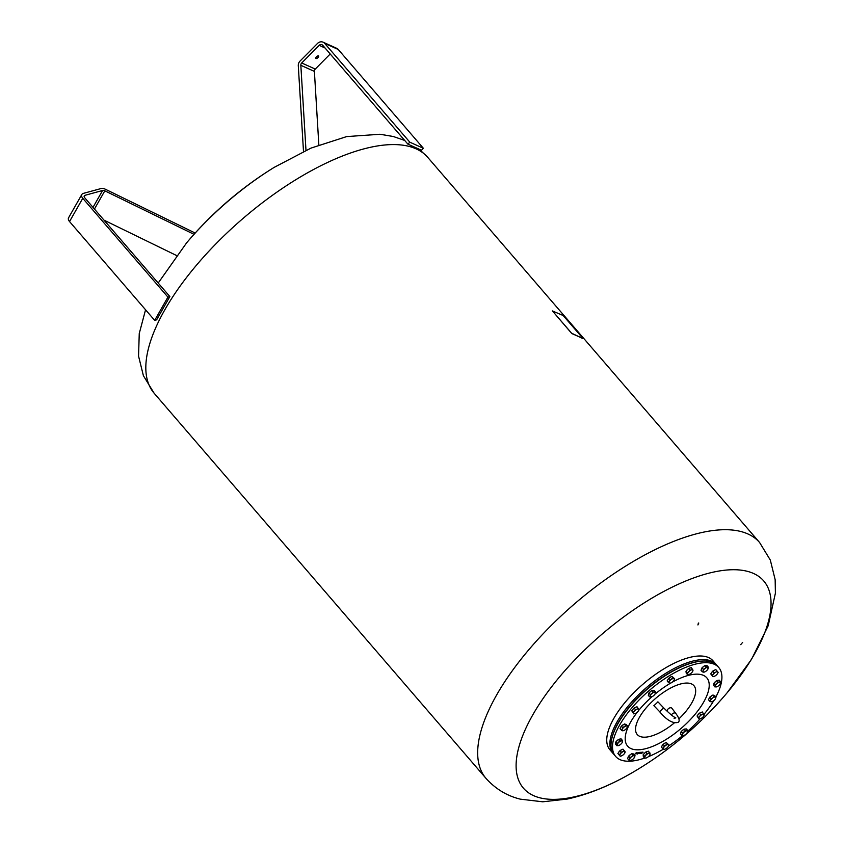 <?xml version="1.0" encoding="UTF-8"?>
<svg xmlns="http://www.w3.org/2000/svg" width="844" height="844" viewBox="0 0 844 844"><rect width="100%" height="100%" fill="white"/><g stroke="black" fill="none" stroke-linecap="round" stroke-linejoin="round"><path stroke-width="1.27" d="M315.93 58.521A1.878 0.77 -40.8 0 1 315.804 58.436A1.878 0.77 -40.8 0 1 316.595 56.738A1.878 0.77 -40.8 0 1 318.526 55.894A1.878 0.77 -40.8 0 1 318.652 55.978A1.878 0.77 -40.8 0 1 317.861 57.677A1.878 0.77 -40.8 0 1 315.93 58.521M407.895 144.145L421.462 150.232L423.382 148.291L338.244 49.469A5.56 4.98 -65.8 0 0 336.661 48.298L323.104 42.2A5.56 4.98 114.2 0 1 324.676 43.382L409.825 142.193L407.895 144.145L322.756 45.323A2.775 2.49 -65.8 0 0 319.169 45.354L301.709 62.983A2.775 2.49 -65.8 0 0 300.833 65.304L305.982 150.316M318.842 144.915L314.39 71.392A2.775 2.49 114.2 0 1 315.266 69.071L330.215 53.984M409.825 142.193L423.382 148.291M303.492 151.466L298.291 65.705A5.56 4.98 114.2 0 1 300.053 61.063L317.523 43.434A5.56 4.98 114.2 0 1 323.104 42.2M404.709 140.442L393.304 136.506L379.979 134.259L346.662 136.58L311.035 148.09L274.247 167.334A158.714 65.283 139.2 0 0 205.577 222.13A158.714 65.283 139.2 0 0 186.619 242.84L158.197 283.035M727.064 692.85A363.954 363.954 0 0 1 639.446 768.356L639.446 768.356A158.714 65.283 -40.8 0 1 533.545 795.618A158.714 65.283 -40.8 0 1 579.026 655.545A158.714 65.283 -40.8 0 1 747.235 571.293A158.714 65.283 -40.8 0 1 727.064 692.85L751.54 659.312L768.177 625.773L775.404 593.174L775.151 579.659L770.308 560.036L759.6 542.513A180.616 74.293 -40.8 0 0 747.984 533.999A180.616 74.293 -40.8 0 0 549.317 627.398A180.616 74.293 -40.8 0 0 485.944 778.305L154.093 393.177A180.616 74.293 139.2 0 1 217.467 242.27A180.616 74.293 139.2 0 1 416.134 148.871A180.616 74.293 139.2 0 1 427.75 157.374L419.352 149.282M740.716 644.647L741.296 643.972L740.716 644.647M698.378 623.02L697.925 624.95L698.769 623.062M742.604 642.421L742.034 643.096L742.604 642.421M613.599 753.998A68.079 28 -40.8 0 1 612.987 753.354L609.853 749.704A68.079 28 -40.8 0 1 643.476 683.767A68.079 28 -40.8 0 1 713.001 660.831L716.145 664.471A68.079 28 -40.8 0 1 716.693 665.167M612.987 753.354A68.079 28 -40.8 0 1 646.62 687.417A68.079 28 -40.8 0 1 716.145 664.471M611.51 740.019A67.52 27.778 -40.8 0 1 611.562 739.713A67.52 27.778 -40.8 0 1 629.329 706.987A67.52 27.778 -40.8 0 1 702.862 661.042A67.52 27.778 -40.8 0 1 703.179 661.031M644.594 758.091A68.079 28 -40.8 0 1 615.635 756.424L614.147 754.694A68.079 28 -40.8 0 1 611.446 740.336A68.079 28 -40.8 0 1 629.36 707.346A68.079 28 -40.8 0 1 703.495 661.021A68.079 28 -40.8 0 1 717.294 665.81L718.782 667.541A68.079 28 -40.8 0 1 715.87 696.975M615.635 756.424A68.079 28 -40.8 0 1 630.848 709.076A68.079 28 -40.8 0 1 718.782 667.541M713.813 700.594A68.079 28 -40.8 0 1 704.054 714.298M700.151 718.856A68.079 28 -40.8 0 1 687.712 731.242M682.627 735.609A68.079 28 -40.8 0 1 668.49 746.001M663.437 749.145A68.079 28 -40.8 0 1 648.403 756.657M667.646 680.095A3.123 1.287 -40.8 0 1 668.585 678.597M669.26 677.932A3.123 1.287 -40.8 0 1 671.202 676.782M648.582 694.222A3.123 1.287 -40.8 0 1 648.741 693.62M649.363 692.618A3.123 1.287 -40.8 0 1 651.346 690.93M652.454 690.466A3.123 1.287 -40.8 0 1 653.003 690.424M632.293 710.12A3.123 1.287 -40.8 0 1 633.76 708.359M634.519 707.799A3.123 1.287 -40.8 0 1 636.102 707.124M620.509 727.802A3.123 1.287 -40.8 0 1 621.173 726.526M621.828 725.787A3.123 1.287 -40.8 0 1 623.843 724.416M619.021 739.302A3.123 1.287 -40.8 0 1 620.002 739.091M616.215 741.581A3.123 1.287 -40.8 0 1 618.072 739.808M620.351 750.474A3.123 1.287 -40.8 0 1 622.144 749.556M618.43 752.732A3.123 1.287 -40.8 0 1 619.644 751.076M629.023 755.76A3.123 1.287 -40.8 0 1 631.059 754.209M627.989 757.585A3.123 1.287 -40.8 0 1 628.379 756.604M643.655 754.262A3.123 1.287 -40.8 0 1 645.344 752.468M646.188 751.93A3.123 1.287 -40.8 0 1 647.496 751.508M661.896 746.212A3.123 1.287 -40.8 0 1 662.835 744.714M663.511 744.06A3.123 1.287 -40.8 0 1 665.452 742.899M680.813 732.835A3.123 1.287 -40.8 0 1 680.971 732.223M681.593 731.221A3.123 1.287 -40.8 0 1 683.577 729.532M684.684 729.079A3.123 1.287 -40.8 0 1 685.233 729.037M697.598 715.343A3.123 1.287 -40.8 0 1 699.064 713.581M699.824 713.022A3.123 1.287 -40.8 0 1 701.406 712.347M708.949 698.843A3.123 1.287 -40.8 0 1 709.604 697.566M710.258 696.827A3.123 1.287 -40.8 0 1 712.283 695.456M714.309 682.849A3.123 1.287 -40.8 0 1 716.176 681.076M717.126 680.57A3.123 1.287 -40.8 0 1 718.096 680.359M711.26 673.174A3.123 1.287 -40.8 0 1 712.473 671.507M713.18 670.906A3.123 1.287 -40.8 0 1 714.974 669.999M701.427 669.313A3.123 1.287 -40.8 0 1 701.807 668.321M702.461 667.477A3.123 1.287 -40.8 0 1 704.487 665.927M686.51 670.706A3.123 1.287 -40.8 0 1 688.198 668.902M689.042 668.364A3.123 1.287 -40.8 0 1 690.35 667.942M635.68 753.85L636.27 752.721L635.068 753.977M640.195 752.479L640.248 753.186L641.113 752.342L640.49 753.259L639.541 753.344L640.195 752.479M640.132 752.489L639.784 753.249M640.585 752.415L640.216 753.143M640.417 753.175L639.541 753.344M640.1 752.183L638.845 753.513L640.1 752.183M642.917 752.067L641.767 753.302L642.917 752.067M643.044 752.299L642.453 752.616M642.611 752.648L641.735 753.259M637.399 754.019L638.275 752.742L637.294 753.987M642.157 752.183L641.472 753.312M637.178 753.724L637.832 752.859L637.178 753.724M637.653 753.006L636.714 753.745M637.705 752.806L637.209 753.681M641.556 752.268L640.733 753.112M636.977 752.932L636.081 753.903L636.977 752.932M636.545 752.996L636.218 753.755M638.718 752.669L638.053 753.586M674.082 723.118A37.431 15.392 -40.8 0 1 643.128 737.15A37.431 15.392 -40.8 0 1 645.618 708.527A37.431 15.392 -40.8 0 1 688.092 683.102A37.431 15.392 -40.8 0 1 685.602 711.724A37.431 15.392 -40.8 0 1 678.882 718.877M638.57 710.595A52.307 21.511 -40.8 0 1 651.979 696.722L649.648 696.891L648.298 695.329L648.899 693.019L651.821 690.519L654.153 690.329L655.503 691.89L655.377 693.251A3.334 1.371 139.2 0 0 654.511 692.185A3.334 1.371 139.2 0 0 651.884 693.536L653.161 692.08L655.503 691.89M650.239 694.58L651.884 693.536A3.334 1.371 139.2 0 0 650.123 695.941L650.239 694.58L648.899 693.019M651.821 690.519L653.161 692.08M655.377 693.251L654.902 694.201L655.377 693.251A3.334 1.371 139.2 0 1 655.028 694.053L655.102 693.916M651.979 696.701L650.988 697.007A3.334 1.371 139.2 0 0 651.874 696.764A3.334 1.371 139.2 0 0 653.615 695.656A3.334 1.371 139.2 0 0 655.028 694.053M649.648 696.891L650.123 695.941A3.334 1.371 139.2 0 0 650.988 697.007M621.384 730.271L622.239 729.163A3.334 1.371 139.2 0 0 622.429 730.746L620.034 728.71L621.395 726.083L624.486 723.983L626.216 724.521L627.556 726.072L627.05 727.602A3.334 1.371 139.2 0 0 626.87 726.009A3.334 1.371 139.2 0 0 624.465 726.789A3.334 1.371 139.2 0 0 622.239 729.163L622.745 727.634L625.826 725.534L627.556 726.072M621.395 726.083L622.745 727.634M624.486 723.983L625.826 725.534M623.695 730.577L622.429 730.746A3.334 1.371 139.2 0 0 623.769 730.545A3.334 1.371 139.2 0 0 624.834 729.965A3.334 1.371 139.2 0 0 626.923 727.834L626.934 727.823M620.234 756.256L619.918 755.844A3.334 1.371 139.2 0 0 621.574 755.855L621.553 755.865A3.334 1.371 139.2 0 0 621.933 755.686L620.234 756.256L617.892 753.47L619.929 750.696L622.956 749.134L624.982 751.519A3.334 1.371 139.2 0 0 622.967 751.677A3.334 1.371 139.2 0 0 620.424 753.85A3.334 1.371 139.2 0 0 619.918 755.844L619.232 755.032L621.268 752.247L624.307 750.696M617.892 753.47L619.232 755.032M619.929 750.696L621.268 752.247M624.982 751.519L624.465 753.523A3.334 1.371 139.2 0 0 624.729 753.133L624.729 753.122A3.334 1.371 139.2 0 0 624.982 751.519M621.933 755.686A3.334 1.371 139.2 0 0 624.465 753.523M644.689 758.207L643.35 756.646L643.139 754.821L645.702 752.088L648.487 751.181L650.112 753.861A3.334 1.371 139.2 0 0 648.614 753.397A3.334 1.371 139.2 0 0 645.945 755.211A3.334 1.371 139.2 0 0 644.763 757.501A3.334 1.371 139.2 0 0 646.261 757.965L644.689 758.207L644.478 756.372L647.053 753.639L649.827 752.742M646.567 757.849L646.261 757.965A3.334 1.371 139.2 0 0 646.567 757.849A3.334 1.371 139.2 0 0 648.93 756.15A3.334 1.371 139.2 0 0 649.711 755.137A3.334 1.371 139.2 0 0 650.112 753.861L649.753 755.063M643.139 754.821L644.478 756.372M645.702 752.088L647.053 753.639M683.218 735.609L684.21 735.314L681.878 735.504L680.528 733.942L681.129 731.632L684.051 729.132L686.383 728.942L687.733 730.503L687.132 732.814L687.607 731.864A3.334 1.371 139.2 0 0 686.742 730.798A3.334 1.371 139.2 0 0 684.115 732.138A3.334 1.371 139.2 0 0 682.353 734.554A3.334 1.371 139.2 0 0 683.218 735.609A3.334 1.371 139.2 0 0 684.104 735.377A3.334 1.371 139.2 0 0 685.845 734.269A3.334 1.371 139.2 0 0 687.259 732.655A3.334 1.371 139.2 0 0 687.607 731.864M681.878 735.504L682.469 733.193L685.391 730.682L687.733 730.503M681.129 731.632L682.469 733.193M684.051 729.132L685.391 730.682M712.136 701.617L709.815 701.311L708.475 699.75L709.836 697.123L712.916 695.023L714.646 695.561L715.986 697.112L715.364 698.874A3.334 1.371 139.2 0 0 715.49 698.642A3.334 1.371 139.2 0 0 715.301 697.049L715.986 697.112M709.815 701.311L710.669 700.203A3.334 1.371 139.2 0 0 710.859 701.786A3.334 1.371 139.2 0 0 712.199 701.586A3.334 1.371 139.2 0 0 713.264 701.005A3.334 1.371 139.2 0 0 715.353 698.874L715.364 698.864M710.669 700.203L711.175 698.674L712.895 697.83A3.334 1.371 139.2 0 0 710.669 700.203M709.836 697.123L711.175 698.674M712.895 697.83L714.267 696.585L715.301 697.049A3.334 1.371 139.2 0 0 712.895 697.83M712.916 695.023L714.267 696.585M713.064 676.688L712.747 676.287A3.334 1.371 139.2 0 0 714.404 676.287L714.383 676.297A3.334 1.371 139.2 0 0 714.762 676.118L713.064 676.688L710.722 673.902L712.758 671.128L715.796 669.577L718.139 672.362L717.305 673.955A3.334 1.371 139.2 0 0 717.558 673.575A3.334 1.371 139.2 0 0 717.811 671.951A3.334 1.371 139.2 0 0 715.796 672.119L717.136 671.138M714.762 676.118A3.334 1.371 139.2 0 0 717.305 673.955M712.747 676.287L712.062 675.464L713.264 674.282A3.334 1.371 139.2 0 0 712.747 676.287M710.722 673.902L712.062 675.464M713.264 674.282L714.098 672.689L715.796 672.119A3.334 1.371 139.2 0 0 713.264 674.282M712.758 671.128L714.098 672.689M687.543 674.651L687.617 673.934A3.334 1.371 139.2 0 0 689.115 674.398A3.334 1.371 139.2 0 0 689.411 674.293L687.543 674.651L686.204 673.09L685.993 671.254L688.556 668.522L691.341 667.625L692.966 670.305A3.334 1.371 139.2 0 0 691.468 669.841L692.681 669.186M689.896 670.083L691.468 669.841A3.334 1.371 139.2 0 0 688.799 671.655L689.896 670.083L688.556 668.522M689.411 674.293L689.4 674.293A3.334 1.371 139.2 0 0 691.785 672.584A3.334 1.371 139.2 0 0 692.565 671.571A3.334 1.371 139.2 0 0 692.966 670.305L692.607 671.497M687.617 673.934L687.332 672.816L688.799 671.655A3.334 1.371 139.2 0 0 687.617 673.934M685.993 671.254L687.332 672.816M636.418 752.711L635.722 753.217M635.595 753.302L635.289 753.85L635.88 753.513M641.05 752.352L640.448 753.217M640.037 752.194L639.14 753.407M638.971 753.365L639.615 752.711M638.201 752.753L637.368 753.977M637.041 752.922L636.376 753.797M704.582 671.982L702.366 671.877L701.026 670.315L702.008 667.815L705.046 665.505L707.093 665.673L708.433 667.235L707.451 669.725L708.116 668.691A3.334 1.371 139.2 0 0 707.588 667.351L708.433 667.235M705.046 668.427L706.386 667.055L707.588 667.351A3.334 1.371 139.2 0 0 705.046 668.427A3.334 1.371 139.2 0 0 703.041 670.832L703.358 669.376L705.046 668.427M705.046 665.505L706.386 667.055M702.008 667.815L703.358 669.376M702.366 671.877L703.041 670.832A3.334 1.371 139.2 0 0 703.569 672.162A3.334 1.371 139.2 0 0 704.708 671.929A3.334 1.371 139.2 0 0 706.111 671.096A3.334 1.371 139.2 0 0 707.852 669.218A3.334 1.371 139.2 0 0 708.116 668.691M704.708 671.929L703.569 672.162M714.963 686.963L715.237 686.13A3.334 1.371 139.2 0 0 716.429 686.9L717.548 686.415L714.963 686.963L713.623 685.412L713.813 683.323L716.588 680.675L719.162 680.127L720.512 681.688L720.259 683.862M716.588 680.675L717.928 682.237L720.512 681.688M713.813 683.323L715.163 684.874L717.928 682.237M716.429 686.9A3.334 1.371 139.2 0 0 717.041 686.699A3.334 1.371 139.2 0 0 719.109 685.307A3.334 1.371 139.2 0 0 720.185 683.988A3.334 1.371 139.2 0 0 720.586 682.944A3.334 1.371 139.2 0 0 719.394 682.174A3.334 1.371 139.2 0 0 716.725 683.767A3.334 1.371 139.2 0 0 715.237 686.13L715.163 684.874M720.586 682.944L720.312 683.777M704.276 715.068L703.284 716.661A3.334 1.371 139.2 0 1 700.657 718.677L700.636 718.677A3.334 1.371 139.2 0 0 700.657 718.677L699.022 719.088L697.06 715.986L699.381 713.201L702.313 711.967L704.276 715.068L703.284 716.661A3.334 1.371 139.2 0 0 703.79 715.965A3.334 1.371 139.2 0 0 704.139 714.499A3.334 1.371 139.2 0 0 702.366 714.351L703.653 713.528M699.381 713.201L700.72 714.762L702.366 714.351A3.334 1.371 139.2 0 0 699.739 716.356L700.72 714.762M697.06 715.986L698.399 717.548L699.739 716.356A3.334 1.371 139.2 0 0 698.885 718.518L698.399 717.548M699.022 719.088L698.885 718.518A3.334 1.371 139.2 0 0 700.636 718.677L700.636 718.677M662.719 748.596L661.379 747.035L663.089 744.303L666.18 742.467L668.902 744.914L668.226 746.486A3.334 1.371 139.2 0 0 668.269 746.412L668.226 746.486A3.334 1.371 139.2 0 1 665.821 748.765L664.101 749.483L662.719 748.596L664.439 745.864L667.52 744.028L668.902 744.914M666.18 742.467L667.52 744.028M663.089 744.303L664.439 745.864M668.269 746.412L668.269 746.412A3.334 1.371 139.2 0 0 668.395 744.672A3.334 1.371 139.2 0 0 666.159 745.146A3.334 1.371 139.2 0 0 663.753 747.436A3.334 1.371 139.2 0 0 663.595 749.24A3.334 1.371 139.2 0 0 665.114 749.124A3.334 1.371 139.2 0 0 665.821 748.765L664.101 749.483M631.143 760.265L628.938 760.159L627.598 758.598L628.58 756.097L631.618 753.776L633.665 753.956L635.004 755.517L634.023 758.007L634.688 756.973A3.334 1.371 139.2 0 0 634.16 755.633L635.004 755.517M631.618 753.776L634.16 755.633A3.334 1.371 139.2 0 0 631.618 756.709L632.958 755.338M629.919 757.659L631.618 756.709A3.334 1.371 139.2 0 0 629.603 759.115L629.919 757.659L628.58 756.097M628.938 760.159L629.603 759.115A3.334 1.371 139.2 0 0 630.141 760.444A3.334 1.371 139.2 0 0 631.27 760.212A3.334 1.371 139.2 0 0 632.683 759.378A3.334 1.371 139.2 0 0 634.424 757.501A3.334 1.371 139.2 0 0 634.688 756.973M631.27 760.212L630.141 760.444M616.869 745.695L617.143 744.862A3.334 1.371 139.2 0 0 618.336 745.632L619.443 745.146L616.869 745.695L615.519 744.144L615.719 742.055L618.483 739.407L621.068 738.859L622.408 740.42L622.165 742.593M618.336 745.632A3.334 1.371 139.2 0 0 618.937 745.431A3.334 1.371 139.2 0 0 621.005 744.039A3.334 1.371 139.2 0 0 622.091 742.72A3.334 1.371 139.2 0 0 622.492 741.676L622.218 742.509M618.483 739.407L619.834 740.969L622.408 740.42M615.719 742.055L617.059 743.606L619.834 740.969M622.492 741.676A3.334 1.371 139.2 0 0 621.3 740.905A3.334 1.371 139.2 0 0 618.62 742.498A3.334 1.371 139.2 0 0 617.143 744.862L617.059 743.606M638.971 709.846L637.99 711.439A3.334 1.371 139.2 0 1 635.363 713.454L635.332 713.454A3.334 1.371 139.2 0 0 635.363 713.454L633.717 713.866L631.755 710.764L634.076 707.979L637.009 706.744L638.971 709.846L637.99 711.439A3.334 1.371 139.2 0 0 638.486 710.743A3.334 1.371 139.2 0 0 638.845 709.276A3.334 1.371 139.2 0 0 637.062 709.129L638.359 708.306M633.717 713.866L633.106 712.325L635.426 709.54L637.062 709.129A3.334 1.371 139.2 0 0 634.435 711.133A3.334 1.371 139.2 0 0 633.591 713.296A3.334 1.371 139.2 0 0 635.332 713.454L635.332 713.454M631.755 710.764L633.106 712.325M634.076 707.979L635.426 709.54M668.469 682.479L667.129 680.918L668.838 678.186L671.929 676.35L674.651 678.798L673.966 680.369A3.334 1.371 139.2 0 0 674.018 680.296L673.966 680.369A3.334 1.371 139.2 0 1 671.571 682.648L669.851 683.366L668.469 682.479L670.189 679.747L673.269 677.901L674.651 678.798M668.838 678.186L670.189 679.747M674.018 680.296L674.018 680.296A3.334 1.371 139.2 0 0 674.134 678.555A3.334 1.371 139.2 0 0 671.908 679.03A3.334 1.371 139.2 0 0 669.503 681.319A3.334 1.371 139.2 0 0 669.334 683.123A3.334 1.371 139.2 0 0 670.864 683.007A3.334 1.371 139.2 0 0 671.571 682.648L669.851 683.366M671.929 676.35L673.269 677.901M582.951 338.613L571.599 333.201L552.419 310.94L563.17 315.529L583.067 338.56L572.158 333.686M571.599 333.201L572.105 333.739M571.546 333.253L552.419 310.94M672.046 708.591A2.775 1.751 142.9 0 0 671.866 708.243A2.775 1.751 142.9 0 0 671.581 707.979A2.775 1.751 142.9 0 0 668.385 708.707A2.775 1.751 142.9 0 0 667.425 711.576M657.919 701.913L653.963 705.679M194.025 234.326L104.825 190.828A2.775 1.656 29.7 0 0 102.609 190.48L85.012 195.312A2.775 1.656 29.7 0 0 84.252 195.861A2.775 1.656 29.7 0 0 84.716 197.76L169.866 296.582L167.924 297.109L82.775 198.298A5.56 3.313 -150.3 0 1 81.836 194.479A5.56 3.313 -150.3 0 1 83.356 193.392L100.963 188.571A5.56 3.313 -150.3 0 1 105.384 189.246L195.186 233.039M81.836 194.479L68.596 217.741A5.56 3.313 29.7 0 0 69.535 221.55L154.684 320.372L156.625 319.834L169.866 296.582M154.684 320.372L167.924 297.109M103.991 220.136L176.501 255.489M325.056 47.992L319.169 45.354M315.266 69.071L301.709 62.983M314.39 71.392L300.833 65.304M338.244 49.469L324.676 43.382M672.183 682.237A52.307 21.511 -40.8 0 1 698.621 674.219A52.307 21.511 -40.8 0 1 695.15 714.214A52.307 21.511 -40.8 0 1 635.796 749.746A52.307 21.511 -40.8 0 1 637.42 712.051M654.933 694.19A52.307 21.511 -40.8 0 1 670.758 683.049L670.864 683.007M674.113 718.476L675.812 717.833C674.018 717.358 669.946 714.013 663.584 707.799L659.649 711.661M671.413 715.005A2.775 1.751 -37.1 0 1 672.067 714.119A2.775 1.751 -37.1 0 1 675.506 713.159A2.775 1.751 -37.1 0 1 675.801 713.433L671.866 708.243M85.012 195.312L84.168 196.789M102.609 190.48L92.998 207.371M104.825 190.828L94.444 209.048M82.775 198.298L69.535 221.55M274.247 167.334A363.954 363.954 0 0 0 186.619 242.84M702.862 661.042L703.495 661.021M611.562 739.713L611.446 740.336M639.446 768.356C614.643 783.696 590.6 793.93 567.316 799.046L542.734 801.8L520.305 799.152C506.885 795.839 495.439 788.897 485.944 778.305M145.558 309.78L139.249 333.538L138.553 356.115L143.396 375.696L154.093 393.177M427.75 157.374L759.6 542.513M675.801 713.433C679.293 718.191 680.053 721.177 678.059 722.39C672.868 723.751 666.697 720.164 659.565 711.629L653.878 705.647M663.584 707.799L657.898 701.818"/></g></svg>
